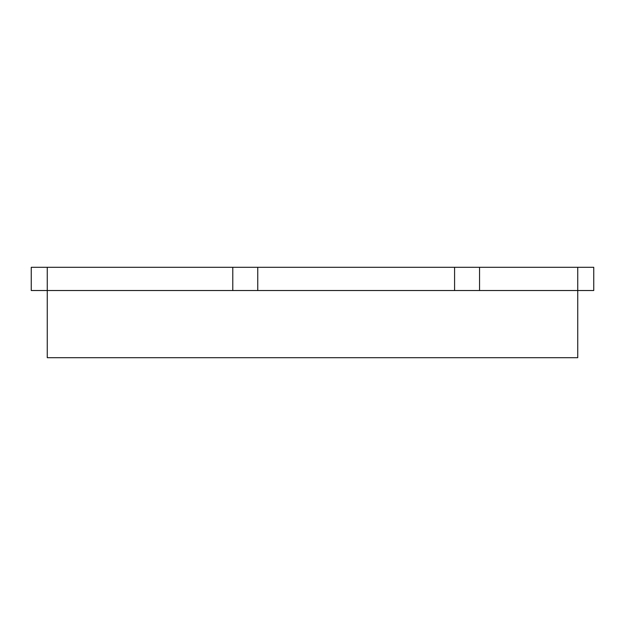 <?xml version="1.0" encoding="UTF-8"?>
<svg xmlns="http://www.w3.org/2000/svg" width="625" height="625" viewBox="0 0 625 625"><rect width="100%" height="100%" fill="white"/><g stroke="black" fill="none" stroke-linecap="round" stroke-linejoin="round"><path stroke-width="0.94" d="M256.711 267.297L455.641 267.297M257.758 290.523L454.586 290.523L454.586 267.297L479.555 267.297L479.555 290.523L577.742 290.523L577.742 267.297L593.75 267.297L593.75 290.523L577.742 290.523L577.742 357.703L47.258 357.703L47.258 290.523L232.789 290.523L232.789 267.297L257.758 267.297L257.758 290.523L232.789 290.523M47.258 267.297L31.25 267.297L31.25 290.523L47.258 290.523L47.258 267.297L233.844 267.297M478.508 267.297L577.742 267.297M454.586 290.523L479.555 290.523"/></g></svg>
